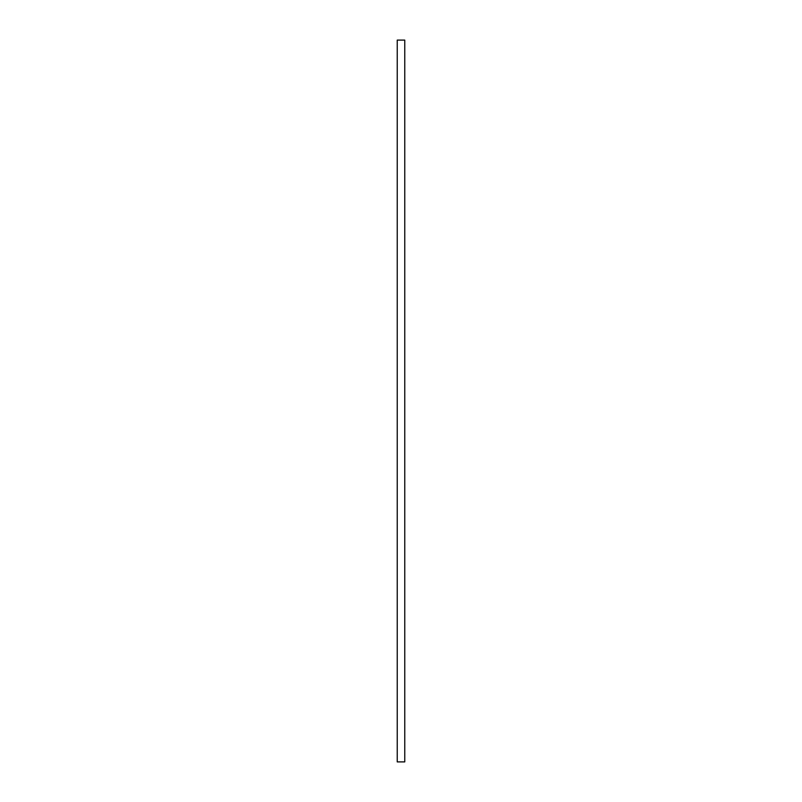 <?xml version="1.0" encoding="UTF-8"?>
<svg xmlns="http://www.w3.org/2000/svg" width="802" height="802" viewBox="0 0 802 802"><rect width="100%" height="100%" fill="white"/><g stroke="black" fill="none" stroke-linecap="round" stroke-linejoin="round"><path stroke-width="1.2" d="M404.759 761.9L404.759 40.1L397.241 40.1L397.241 761.9L404.759 761.9L404.759 40.1L397.241 40.1L397.241 761.9L404.759 761.9"/></g></svg>
